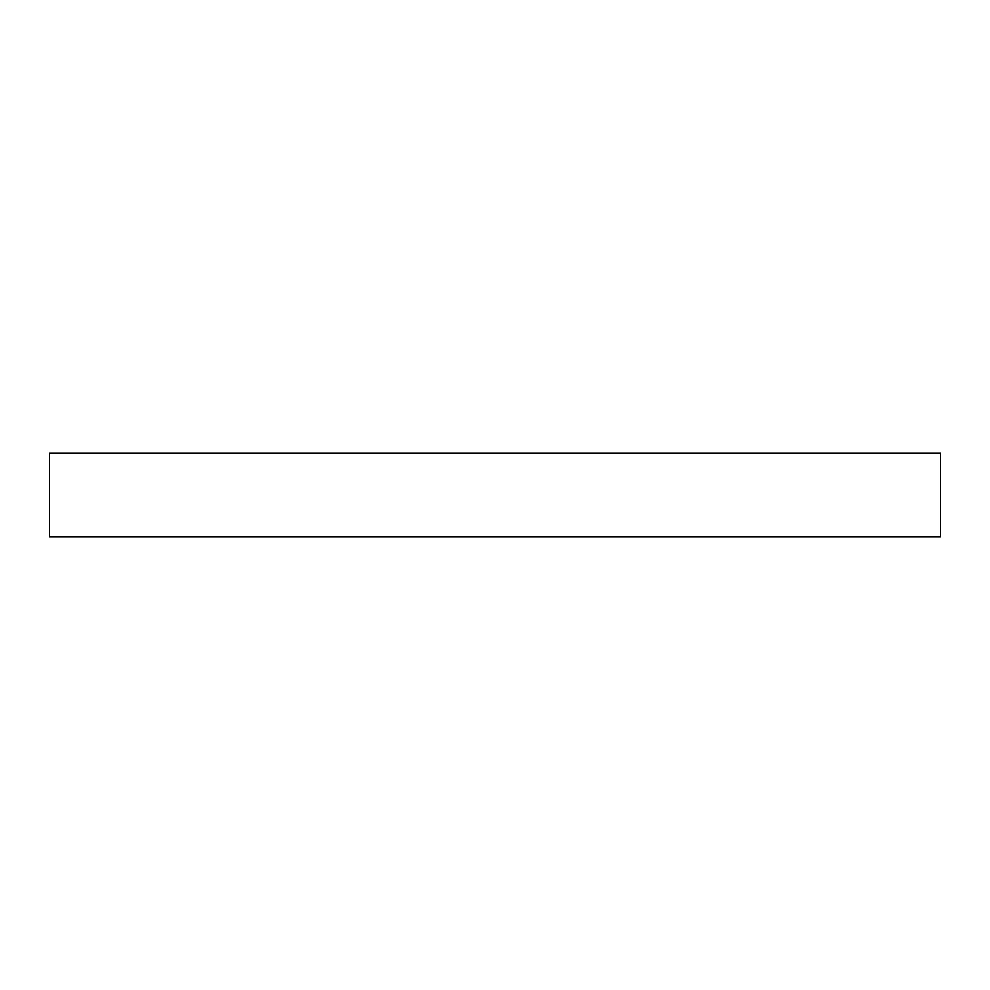 <?xml version="1.0" encoding="UTF-8"?>
<svg xmlns="http://www.w3.org/2000/svg" width="990" height="990" viewBox="0 0 990 990"><rect width="100%" height="100%" fill="white"/><g stroke="black" fill="none" stroke-linecap="round" stroke-linejoin="round"><path stroke-width="1.49" d="M940.5 453.123L49.5 453.123L49.5 536.877L940.5 536.877L940.5 453.123L940.5 536.877L49.5 536.877L49.5 453.123L940.5 453.123"/></g></svg>
